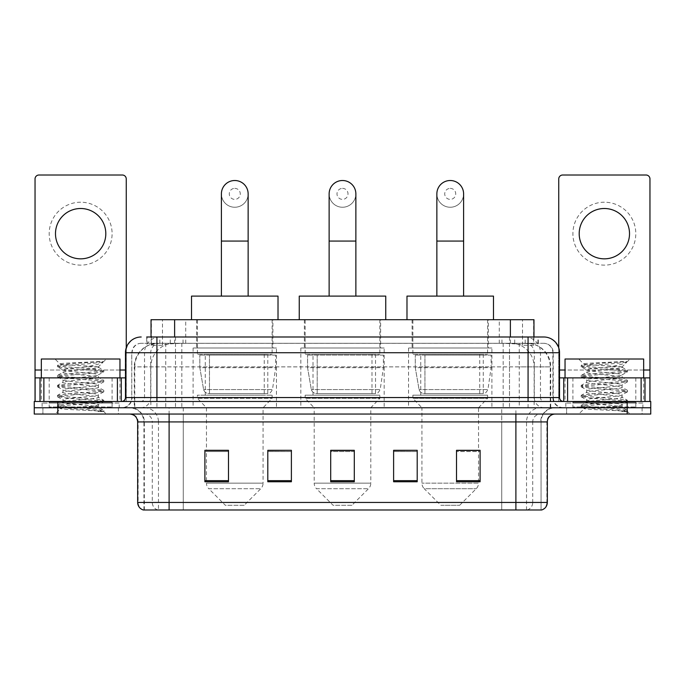 <?xml version="1.0" encoding="UTF-8"?>
<svg xmlns="http://www.w3.org/2000/svg" width="685" height="685" viewBox="0 0 685 685"><rect width="100%" height="100%" fill="white"/><g stroke="black" fill="none" stroke-linecap="round" stroke-linejoin="round"><path stroke-width="0.51" stroke-dasharray="3.42 2.57" d="M491.907 348.006L408.551 348.006L491.907 348.006L491.907 407.763L408.551 407.763L491.907 407.763M408.551 348.006L408.551 407.763M384.174 348.006L300.826 348.006L384.174 348.006L384.174 407.763L300.826 407.763L384.174 407.763M300.826 348.006L300.826 407.763M276.449 348.006L193.093 348.006L276.449 348.006L276.449 407.763L193.093 407.763L276.449 407.763M193.093 348.006L193.093 407.763M526.5 343.288L518.845 343.288L530.592 343.57C533.555 344.452 534.557 345.017 533.606 345.257L522.509 345.257L516.19 343.904L503.175 343.322L181.825 343.322L168.81 343.904L162.491 345.257L151.394 345.257L151.034 336.994M533.966 319.698L151.034 319.698M529.248 343.382A23.59 23.59 0 0 1 550.714 366.877L550.714 407.763L134.286 407.763L550.714 407.763M151.034 345.103L155.752 343.382L166.155 343.288L158.5 343.288M155.752 343.382A23.59 23.59 0 0 0 134.286 366.877L134.765 366.877L134.765 407.763M272.904 319.698L196.629 319.698L272.904 319.698L272.904 348.006L196.629 348.006L272.904 348.006M196.629 319.698L196.629 348.006M380.637 319.698L304.363 319.698L380.637 319.698L380.637 348.006L304.363 348.006L380.637 348.006M304.363 319.698L304.363 348.006M488.371 319.698L412.096 319.698L488.371 319.698L488.371 348.006L412.096 348.006L488.371 348.006M412.096 319.698L412.096 348.006M533.966 336.994L533.606 345.257L533.606 319.698M166.155 343.288L518.845 343.288M156.925 336.994L528.075 336.994M146.701 343.288L538.299 343.288L146.701 343.288L146.701 336.994L160.016 336.994A15.729 15.49 -90 0 0 144.526 352.724L144.526 397.548L125.466 397.548M543.804 343.288L141.196 343.288L543.804 343.288A9.436 9.436 0 0 1 553.24 352.724L553.24 397.548L144.526 397.548A3.93 3.87 90 0 1 140.656 401.478L563.464 401.478L140.656 401.478M125.466 352.724L553.24 352.724L131.76 352.724L131.76 397.548A10.224 10.224 0 0 1 121.536 407.763L563.464 407.763L121.536 407.763M635.808 377.889L572.9 377.889L635.808 377.889L635.808 401.478L572.9 401.478L635.808 401.478L635.808 407.763L572.9 407.763L635.808 407.763L635.808 403.045L572.9 403.045L635.808 403.045M572.9 377.889L572.9 403.045M112.1 377.889L49.192 377.889L112.1 377.889L112.1 401.478L49.192 401.478L112.1 401.478L112.1 407.763L49.192 407.763L112.1 407.763L112.1 403.045L49.192 403.045L112.1 403.045M49.192 377.889L49.192 403.045M627.16 414.057L34.25 414.057L34.25 401.478L650.75 401.478L650.75 407.763L627.16 407.763L650.75 407.763L650.75 414.057L627.16 414.057L627.16 407.763L57.84 407.763L627.16 407.763L627.16 401.478M34.25 407.763L57.84 407.763L34.25 407.763M538.299 343.288L538.299 336.994L147.061 336.994L147.061 343.288M509.503 336.994L509.503 352.724L559.054 352.724A15.729 15.49 90 0 0 543.565 336.994L160.016 336.994M118.394 407.763L118.394 414.057L42.898 414.057L118.394 414.057L42.898 414.057L118.394 414.057L118.394 407.763L42.898 407.763L42.898 414.057L42.898 407.763L118.394 407.763M642.102 407.763L642.102 414.057L566.606 414.057L642.102 414.057L566.606 414.057L642.102 414.057L642.102 407.763L566.606 407.763L566.606 414.057L566.606 407.763L642.102 407.763M119.173 403.045L42.11 403.045L119.173 403.045L119.173 407.763L42.11 407.763L119.173 407.763M42.11 403.045L42.11 407.763M642.89 403.045L565.827 403.045L642.89 403.045L642.89 407.763L565.827 407.763L642.89 407.763M565.827 403.045L565.827 407.763M143.944 509.991L143.944 421.926L158.475 421.926L158.475 509.991L541.056 509.991L541.056 421.926A14.154 14.154 0 0 1 555.21 407.763L129.79 407.763L555.21 407.763M515.891 414.057L129.79 414.057L515.891 414.057M143.319 509.991L541.681 509.991M572.9 407.763L635.808 407.763L572.9 407.763M49.192 407.763L112.1 407.763L49.192 407.763M456.518 450.465L480.108 450.465L480.108 481.76L480.108 450.31L480.108 481.76L456.518 481.76L456.518 450.465L456.518 481.76L480.108 481.76L480.108 450.619L480.108 481.76L480.108 451.561L456.518 451.561L456.518 450.31L456.518 481.76L456.518 450.31L480.108 450.31L456.518 450.31L478.541 450.31L478.541 407.763L421.926 407.763L421.926 483.148A7.86 7.86 0 0 0 424.22 488.705L476.238 488.705L424.22 488.705L440.797 505.273L459.669 505.273L440.797 505.273M417.199 480.673L417.199 450.31L417.199 481.76L393.61 481.76L393.61 450.465L393.61 481.76L417.199 481.76L417.199 450.619L417.199 481.76L417.199 451.561L393.61 451.561L393.61 450.31L393.61 481.76L393.61 450.465L393.61 481.76L393.61 451.561L417.199 451.561L417.199 450.465L417.199 480.673L393.61 480.673L393.61 481.76L417.199 481.76L417.199 450.465L393.61 450.465L393.61 480.673M228.482 450.465L204.892 450.465L204.892 481.76L228.482 481.76L228.482 450.31L228.482 481.76L204.892 481.76L204.892 450.465L204.892 481.76L228.482 481.76L228.482 450.619L228.482 481.76L228.482 451.561L204.892 451.561L204.892 481.76L204.892 450.465L204.892 481.76L204.892 451.561L228.482 451.561L228.482 450.31L204.892 450.31L228.482 450.31L206.459 450.31L206.459 407.763L197.417 398.327L272.125 398.327L197.417 398.327L197.417 395.185L272.125 395.185L197.417 395.185M291.39 480.673L291.39 450.31L291.39 481.76L267.801 481.76L267.801 450.465L267.801 481.76L291.39 481.76L291.39 450.619L291.39 481.76L291.39 451.561L267.801 451.561L267.801 450.31L267.801 481.76L267.801 450.465L267.801 481.76L267.801 451.561L291.39 451.561L291.39 450.465L291.39 480.673L267.801 480.673L267.801 481.76L291.39 481.76L291.39 450.465L267.801 450.465L267.801 480.673M354.299 480.673L354.299 450.31L354.299 481.76L330.701 481.76L330.701 450.465L330.701 481.76L354.299 481.76L354.299 450.619L354.299 481.76L354.299 451.561L330.701 451.561L330.701 481.76L330.701 450.31L354.299 450.31L330.701 450.31L354.299 450.31L354.299 480.673L330.701 480.673M291.39 450.31L267.801 450.31L291.39 450.31M417.199 450.31L393.61 450.31L417.199 450.31M540.671 509.991L501.745 509.991L501.745 502.447L183.255 502.447L183.255 509.991L169.109 509.991L169.109 421.926L143.944 421.926C143.105 413.32 138.387 408.602 129.79 407.763M354.299 451.561L354.299 450.619L354.299 451.561L330.701 451.561L330.701 481.76L354.299 481.76L354.299 451.561M480.108 451.561L480.108 450.619L480.108 451.561L456.518 451.561L456.518 481.76L480.108 481.76L480.108 451.561M354.299 450.465L330.701 450.465M112.888 407.763L48.404 407.763L112.888 407.763A0.788 0.788 0 0 1 112.1 406.984L49.192 406.984L112.1 406.984L112.1 402.266A0.788 0.788 0 0 1 112.888 401.478L48.404 401.478L112.888 401.478M48.404 407.763A0.788 0.788 0 0 0 49.192 406.984L49.192 402.266A0.788 0.788 0 0 0 48.404 401.478M41.331 377.889L41.331 401.478L119.961 401.478L41.331 401.478M119.961 377.889L119.961 401.478M92.287 406.196C81.378 406.993 60.383 407.772 60.58 408.491C58.585 409.604 103.067 410.623 103.786 411.599L92.235 410.024L69.057 408.354L57.471 406.693L60.571 405.862L92.235 403.362L103.675 401.864L98.417 404.818L98.417 406.196L92.287 406.196L98.417 404.818C99.505 403.157 61.787 401.487 62.874 399.826C61.787 398.165 99.505 396.495 98.417 394.834C99.505 393.173 61.787 391.503 62.874 389.842C61.787 388.172 99.505 386.503 98.417 384.842C99.505 383.18 61.787 381.511 62.874 379.85C61.787 378.188 99.505 376.519 98.417 374.858L98.417 377.358L103.675 380.303L92.235 378.814L60.571 376.313L57.617 375.311L69.057 373.822L100.721 371.321L103.82 370.491L92.235 368.821L60.571 366.329L57.471 365.499L69.057 363.829L103.82 361.474L106.278 359.017L55.005 359.017L106.278 359.017M103.675 401.864L100.721 400.862L69.057 398.37L57.471 396.701L60.571 395.87L92.235 393.378L103.82 391.709L100.721 390.878L69.057 388.378L57.617 386.888L60.571 385.886L92.235 383.386L103.675 381.896L98.417 384.842L98.417 387.342C99.505 385.681 61.787 384.011 62.874 382.35C61.787 380.689 99.505 379.019 98.417 377.358C99.505 375.697 61.787 374.027 62.874 372.366L57.617 375.311M103.675 381.896L100.721 380.894L69.057 378.394L57.471 376.733L60.571 375.902L92.235 373.402L103.675 371.904L98.417 374.858C99.505 373.197 61.787 371.527 62.874 369.866L62.874 372.366C61.787 370.696 99.505 369.027 98.417 367.365L97.527 366.877C92.698 365.833 59.389 364.908 60.023 364.026L55.005 359.017M103.675 371.904L100.721 370.902L69.057 368.41L57.617 366.912L62.874 369.866C64.827 368.89 72.499 367.896 85.89 366.877L98.417 366.877L98.417 367.365L97.527 366.877L98.417 366.877L103.161 362.134C101.183 363.564 95.429 365.148 85.89 366.877M103.675 391.88L98.417 394.834L98.417 397.326C99.505 395.665 61.787 393.995 62.874 392.334C61.787 390.673 99.505 389.003 98.417 387.342L103.675 390.296L92.235 388.797L60.571 386.297L57.471 385.467L69.057 383.805L100.721 381.305L103.675 380.303M57.617 376.896L63.071 380.072L62.874 382.35L57.617 385.304M103.786 411.599L98.006 411.599C100.9 410.683 101.928 409.767 101.072 408.842L94.265 406.196C84.829 404.946 61.95 403.602 62.874 402.318C61.787 400.656 99.505 398.987 98.417 397.326L103.675 400.28L92.235 398.781L60.571 396.29L57.471 395.459L69.057 393.789L100.721 391.298L103.675 390.296M57.617 386.888L63.071 390.065L62.874 392.334L57.617 395.288M94.265 406.196L98.417 406.196L100.421 408.38L103.675 410.264L92.235 408.774L60.571 406.274L57.617 405.272L69.057 403.782L100.721 401.282L103.675 400.28M57.617 396.872L63.071 400.049L62.874 402.318L57.617 405.272M98.006 411.599L103.82 410.435L103.82 411.599L106.278 414.057L55.005 414.057L106.278 414.057M57.617 406.856L60.631 408.611L55.005 414.057M99.693 361.474C88.476 362.271 58.131 363.118 60.023 364.026L57.617 365.328M41.331 359.017L119.961 359.017M57.617 366.912L60.571 365.91L92.235 363.418L103.675 361.92M80.642 202.212A31.45 31.45 0 0 0 49.192 233.671A31.45 31.45 0 0 0 80.642 265.121A31.45 31.45 0 0 0 112.1 233.671A31.45 31.45 0 0 0 80.642 202.212M80.642 258.836A25.165 25.165 0 0 1 55.485 233.671A25.165 25.165 0 0 1 80.642 208.505A25.165 25.165 0 0 1 105.807 233.671A25.165 25.165 0 0 1 80.642 258.836M49.192 401.478L112.1 401.478L49.192 401.478M125.466 377.889L126.254 377.889L126.254 401.478L35.038 401.478L35.038 178.939A3.93 3.93 0 0 1 38.968 175.009L122.324 175.009A3.93 3.93 0 0 1 126.254 178.939L126.254 377.889L35.038 377.889M126.254 347.809L126.254 401.478L35.038 401.478M234.767 207.247A13.366 13.366 0 0 0 248.141 193.881A13.366 13.366 0 0 1 234.767 207.247A13.366 13.366 0 0 0 248.141 193.881A13.366 13.366 0 0 0 234.767 180.515A13.366 13.366 0 0 0 221.401 193.881A13.366 13.366 0 0 0 234.767 207.247A13.366 13.366 0 0 1 221.401 193.881M234.767 188.375A5.506 5.506 0 0 1 240.272 193.881A5.506 5.506 0 0 1 234.767 199.386A5.506 5.506 0 0 1 229.269 193.881A5.506 5.506 0 0 1 234.767 188.375M221.401 296.108L248.141 296.108L221.401 296.108M244.202 505.273L225.331 505.273L208.762 488.705L260.779 488.705L208.762 488.705A7.86 7.86 0 0 1 206.459 483.148L263.074 483.148A7.86 7.86 0 0 1 260.779 488.705L244.202 505.273L225.331 505.273M272.125 395.185L272.125 398.327L263.074 407.763L206.459 407.763L263.074 407.763L263.074 483.148L206.459 483.148L206.459 450.465M205.277 354.299L264.256 354.299L205.277 354.299L205.277 395.185L264.256 395.185L205.277 395.185M264.256 354.299L264.256 395.185M197.417 319.698L272.125 319.698L197.417 319.698L197.417 354.299L272.125 354.299L197.417 354.299M272.125 319.698L272.125 354.299M278.016 319.698L191.517 319.698L278.016 319.698M191.517 296.108L278.016 296.108M275.661 355.078L199.823 355.078L275.661 355.078L275.661 367.665L199.823 367.665L199.823 355.078L199.823 367.665L203.616 389.577C204.55 392.274 206.502 393.618 209.464 393.61L267.801 393.61L209.473 393.61L209.473 355.078L209.464 393.61C206.51 393.627 204.558 392.282 203.616 389.577L199.823 367.665L275.661 367.665L272.476 389.577L203.616 389.577L272.476 389.577C270.481 392.967 268.931 394.312 267.801 393.61L267.801 355.078L209.473 355.078L267.801 355.078M342.5 207.247A13.366 13.366 0 0 0 355.866 193.881A13.366 13.366 0 0 1 342.5 207.247A13.366 13.366 0 0 0 355.866 193.881A13.366 13.366 0 0 0 342.5 180.515A13.366 13.366 0 0 0 329.134 193.881A13.366 13.366 0 0 0 342.5 207.247A13.366 13.366 0 0 1 329.134 193.881M342.5 188.375A5.506 5.506 0 0 1 348.006 193.881A5.506 5.506 0 0 1 342.5 199.386A5.506 5.506 0 0 1 336.994 193.881A5.506 5.506 0 0 1 342.5 188.375M329.134 296.108L355.866 296.108L329.134 296.108M351.936 505.273L333.064 505.273L316.496 488.705L368.504 488.705L316.496 488.705A7.86 7.86 0 0 1 314.192 483.148L370.808 483.148A7.86 7.86 0 0 1 368.504 488.705L351.936 505.273L333.064 505.273M370.808 407.763L314.192 407.763L314.192 483.148L370.808 483.148L370.808 407.763L379.85 398.327L305.15 398.327L379.85 398.327L379.85 395.185L305.15 395.185L305.15 398.327L314.192 407.763L370.808 407.763M313.011 354.299L371.989 354.299L313.011 354.299L313.011 395.185L371.989 395.185L313.011 395.185M371.989 354.299L371.989 395.185M305.15 319.698L379.85 319.698L305.15 319.698L305.15 354.299L379.85 354.299L305.15 354.299M379.85 319.698L379.85 354.299M385.749 319.698L299.251 319.698L385.749 319.698M299.251 296.108L385.749 296.108M305.15 395.185L379.85 395.185M383.394 355.078L307.556 355.078L383.394 355.078L383.394 367.665L307.556 367.665L307.556 355.078L307.556 367.665L311.341 389.577C312.283 392.274 314.227 393.618 317.198 393.61L375.526 393.61L317.198 393.61L317.198 355.078L317.198 393.61C314.244 393.627 312.291 392.282 311.341 389.577L307.556 367.665L383.394 367.665L380.201 389.577L311.341 389.577L380.201 389.577C378.214 392.967 376.656 394.312 375.534 393.61L317.189 393.61L375.534 393.61M450.233 207.247A13.366 13.366 0 0 0 463.599 193.881A13.366 13.366 0 0 1 450.233 207.247A13.366 13.366 0 0 0 463.599 193.881A13.366 13.366 0 0 0 450.233 180.515A13.366 13.366 0 0 0 436.859 193.881A13.366 13.366 0 0 0 450.233 207.247A13.366 13.366 0 0 1 436.859 193.881M450.233 188.375A5.506 5.506 0 0 1 455.731 193.881A5.506 5.506 0 0 1 450.233 199.386A5.506 5.506 0 0 1 444.728 193.881A5.506 5.506 0 0 1 450.233 188.375M436.859 296.108L463.599 296.108L436.859 296.108M459.669 505.273L476.238 488.705A7.86 7.86 0 0 0 478.541 483.148L421.926 483.148L478.541 483.148L478.541 450.465M478.541 407.763L487.583 398.327L412.875 398.327L487.583 398.327L487.583 395.185L412.875 395.185L412.875 398.327L421.926 407.763L478.541 407.763M420.744 354.299L479.723 354.299L420.744 354.299L420.744 395.185L479.723 395.185L420.744 395.185M479.723 354.299L479.723 395.185M412.875 319.698L487.583 319.698L412.875 319.698L412.875 354.299L487.583 354.299L412.875 354.299M487.583 319.698L487.583 354.299M493.483 319.698L406.984 319.698L493.483 319.698M406.984 296.108L493.483 296.108M412.875 395.185L487.583 395.185M491.119 355.078L415.281 355.078L491.119 355.078L491.119 367.665L415.281 367.665L415.281 355.078L415.281 367.665L419.074 389.577C420.008 392.274 421.96 393.618 424.931 393.61L483.259 393.61L424.931 393.61L424.931 355.078L424.931 393.61C421.969 393.627 420.016 392.282 419.074 389.577L415.281 367.665L491.119 367.665L487.934 389.577L419.074 389.577L487.934 389.577C485.948 392.967 484.389 394.312 483.267 393.61L483.259 355.078L424.931 355.078L483.259 355.078M604.358 202.212A31.45 31.45 0 0 0 572.9 233.671A31.45 31.45 0 0 0 604.358 265.121A31.45 31.45 0 0 0 635.808 233.671A31.45 31.45 0 0 0 604.358 202.212M604.358 258.836A25.165 25.165 0 0 1 579.193 233.671A25.165 25.165 0 0 1 604.358 208.505A25.165 25.165 0 0 1 629.515 233.671A25.165 25.165 0 0 1 604.358 258.836M572.9 401.478L635.808 401.478L572.9 401.478M649.962 370.02L649.962 377.889L558.746 377.889L558.746 401.478L649.962 401.478L558.746 401.478L558.746 178.939A3.93 3.93 0 0 1 562.676 175.009L646.032 175.009A3.93 3.93 0 0 1 649.962 178.939L649.962 370.02L558.746 370.02L558.746 377.889L559.534 377.889M558.746 347.809L558.746 370.02L559.534 370.02M636.596 407.763L572.112 407.763L636.596 407.763A0.788 0.788 0 0 1 635.808 406.984L572.9 406.984L635.808 406.984L635.808 402.266A0.788 0.788 0 0 1 636.596 401.478L572.112 401.478L636.596 401.478M572.112 407.763A0.788 0.788 0 0 0 572.9 406.984L572.9 402.266A0.788 0.788 0 0 0 572.112 401.478M565.039 377.889L565.039 401.478L643.669 401.478L565.039 401.478M643.669 377.889L643.669 401.478M615.995 406.196C605.095 406.993 584.091 407.772 584.288 408.491C582.293 409.604 626.775 410.623 627.494 411.599L615.943 410.024L592.765 408.354L581.18 406.693L584.279 405.862L615.943 403.362L627.383 401.864L622.126 404.818L622.126 406.196L615.995 406.196L622.126 404.818C623.213 403.157 585.495 401.487 586.583 399.826C585.495 398.165 623.213 396.495 622.126 394.834C623.213 393.173 585.495 391.503 586.583 389.842C585.495 388.172 623.213 386.503 622.126 384.842C623.213 383.18 585.495 381.511 586.583 379.85C585.495 378.188 623.213 376.519 622.126 374.858L622.126 377.358L627.383 380.303L615.943 378.814L584.279 376.313L581.325 375.311L592.765 373.822L624.429 371.321L627.529 370.491L615.943 368.821L584.279 366.329L581.18 365.499L592.765 363.829L627.529 361.474L629.995 359.017L578.722 359.017L629.995 359.017M627.383 401.864L624.429 400.862L592.765 398.37L581.18 396.701L584.279 395.87L615.943 393.378L627.529 391.709L624.429 390.878L592.765 388.378L581.325 386.888L584.279 385.886L615.943 383.386L627.383 381.896L622.126 384.842L622.126 387.342C623.213 385.681 585.495 384.011 586.583 382.35C585.495 380.689 623.213 379.019 622.126 377.358C623.213 375.697 585.495 374.027 586.583 372.366L581.325 375.311M627.383 381.896L624.429 380.894L592.765 378.394L581.18 376.733L584.279 375.902L615.943 373.402L627.383 371.904L622.126 374.858C623.213 373.197 585.495 371.527 586.583 369.866L586.583 372.366C585.495 370.696 623.213 369.027 622.126 367.365L621.235 366.877C616.406 365.833 583.098 364.908 583.731 364.026L578.722 359.017M627.383 371.904L624.429 370.902L592.765 368.41L581.325 366.912L586.583 369.866C588.543 368.89 596.215 367.896 609.599 366.877L622.126 366.877L622.126 367.365L621.235 366.877L622.126 366.877L626.869 362.134C624.891 363.564 619.137 365.148 609.599 366.877M627.383 391.88L622.126 394.834L622.126 397.326C623.213 395.665 585.495 393.995 586.583 392.334C585.495 390.673 623.213 389.003 622.126 387.342L627.383 390.296L615.943 388.797L584.279 386.297L581.18 385.467L592.765 383.805L624.429 381.305L627.383 380.303M581.325 376.896L586.78 380.072L586.583 382.35L581.325 385.304M627.494 411.599L621.715 411.599C624.617 410.683 625.636 409.767 624.78 408.842L617.973 406.196C608.537 404.946 585.658 403.602 586.583 402.318C585.495 400.656 623.213 398.987 622.126 397.326L627.383 400.28L615.943 398.781L584.279 396.29L581.18 395.459L592.765 393.789L624.429 391.298L627.383 390.296M581.325 386.888L586.78 390.065L586.583 392.334L581.325 395.288M617.973 406.196L622.126 406.196L624.138 408.38L627.383 410.264L615.943 408.774L584.279 406.274L581.325 405.272L592.765 403.782L624.429 401.282L627.383 400.28M581.325 396.872L586.78 400.049L586.583 402.318L581.325 405.272M621.715 411.599L627.529 410.435L627.529 411.599L629.995 414.057L578.722 414.057L629.995 414.057M581.325 406.856L584.339 408.611L578.722 414.057M623.41 361.474C612.184 362.271 581.839 363.118 583.731 364.026L581.325 365.328M565.039 359.017L643.669 359.017M581.325 366.912L584.279 365.91L615.943 363.418L627.383 361.92M209.464 393.61L267.801 393.61L209.464 393.61M151.394 345.257L151.394 319.698M154.408 343.57A23.59 23.23 -90 0 0 134.765 366.877L550.714 366.877L519.256 366.877L519.256 407.763M550.235 407.763L550.235 366.877A23.59 23.23 90 0 0 530.592 343.57M165.744 343.288L165.744 366.877L134.286 366.877L134.286 407.763M503.175 343.322L503.175 407.763M516.19 343.904A23.59 23.23 90 0 1 534.146 366.877L534.146 407.763M181.825 343.322L181.825 407.763M168.81 343.904A23.59 23.23 -90 0 0 150.854 366.877L150.854 407.763M519.256 343.288L519.256 366.877L165.744 366.877L165.744 407.763M174.624 343.339L174.624 336.994M162.491 345.257L162.491 319.698M185.721 343.339L185.721 319.698M499.279 343.339L499.279 319.698M522.509 345.257L522.509 319.698M510.376 343.339L510.376 336.994M170.291 343.288L170.291 336.994M141.196 343.288C137.086 343.476 134.166 345.445 132.445 349.179L131.76 352.724L131.76 397.548L528.075 397.548L528.075 343.288M175.497 336.994L175.497 397.548L132.136 397.548A10.224 10.069 90 0 1 122.076 407.763M528.075 407.763L528.075 397.548L553.24 397.548C553.848 403.756 557.256 407.164 563.464 407.763M559.534 397.548L559.054 397.548L559.054 352.724L559.534 352.724M57.84 401.478L57.84 414.057M141.435 336.994A15.729 15.49 -90 0 0 125.946 352.724L125.946 397.548A3.93 3.87 90 0 1 122.076 401.478M524.984 336.994A15.729 15.49 90 0 1 540.474 352.724L540.474 397.548L509.503 397.548L509.503 401.478M562.924 401.478A3.93 3.87 -90 0 1 559.054 397.548L540.474 397.548A3.93 3.87 -90 0 0 544.344 401.478M141.435 343.288A9.436 9.29 -90 0 0 132.136 352.724L509.503 352.724L509.503 397.548L175.497 397.548L175.497 401.478M175.497 343.288L175.497 407.763M160.016 343.288A9.436 9.29 -90 0 0 150.717 352.724L150.717 397.548A10.224 10.069 90 0 1 140.656 407.763M156.925 343.288L156.925 407.763M543.565 343.288A9.436 9.29 90 0 1 552.863 352.724L552.863 397.548A10.224 10.069 -90 0 0 562.924 407.763M524.984 343.288A9.436 9.29 90 0 1 534.283 352.724L534.283 397.548A10.224 10.069 -90 0 0 544.344 407.763M509.503 343.288L509.503 407.763M159.819 343.288L159.819 336.994M183.049 343.288L183.049 336.994M501.951 343.288L501.951 336.994M525.181 343.288L525.181 336.994M537.939 343.288L537.939 336.994M514.709 343.288L514.709 336.994M527.15 509.991A7.86 7.74 90 0 0 532.724 502.447L501.745 502.447L501.745 421.926L540.671 421.926A14.154 13.94 -90 0 1 554.61 407.763M157.85 509.991A7.86 7.74 -90 0 1 152.275 502.447L152.275 421.926L183.255 421.926L183.255 502.447L137.659 502.447M137.659 421.926L152.275 421.926A7.86 7.74 90 0 0 144.535 414.057M143.713 509.991A7.86 7.74 -90 0 1 138.13 502.447L138.13 421.926A7.86 7.74 90 0 0 130.39 414.057M541.287 509.991A7.86 7.74 90 0 0 546.87 502.447L532.724 502.447L532.724 421.926L547.341 421.926M547.341 502.447L546.87 502.447L546.87 421.926A7.86 7.74 -90 0 1 554.61 414.057M144.535 407.763A14.154 13.94 90 0 1 158.475 421.926L532.724 421.926A7.86 7.74 -90 0 1 540.465 414.057M183.255 509.991L183.255 414.057M501.745 509.991L501.745 414.057M526.525 509.991L526.525 421.926A14.154 13.94 -90 0 1 540.465 407.763M541.056 509.991L541.056 421.926L169.109 421.926L169.109 407.763M515.891 509.991L515.891 407.763M144.329 509.991L144.329 421.926A14.154 13.94 90 0 0 130.39 407.763M183.255 407.763L183.255 421.926L501.745 421.926L501.745 407.763M228.482 480.673L204.892 480.673M480.108 480.673L456.518 480.673M112.1 402.266L49.192 402.266L112.1 402.266M125.466 370.02L35.038 370.02M119.961 370.02L41.331 370.02M126.194 401.478L126.194 377.889M248.141 241.06L221.401 241.06M355.866 241.06L329.134 241.06M463.599 241.06L436.859 241.06M643.669 370.02L565.039 370.02M558.806 377.889L558.806 401.478M635.808 402.266L572.9 402.266L635.808 402.266M57.471 405.443L57.471 406.693M103.82 400.451L103.82 401.701M57.471 395.459L57.471 396.701M103.82 390.459L103.82 391.709M57.471 385.467L57.471 386.717M103.82 380.475L103.82 381.725M57.471 375.483L57.471 376.733M103.82 370.491L103.82 371.741M57.471 365.499L57.471 366.74M98.22 367.143L103.675 370.32M375.526 393.61L375.526 355.078M581.18 405.443L581.18 406.693M627.529 400.451L627.529 401.701M581.18 395.459L581.18 396.701M627.529 390.459L627.529 391.709M581.18 385.467L581.18 386.717M627.529 380.475L627.529 381.725M581.18 375.483L581.18 376.733M627.529 370.491L627.529 371.741M581.18 365.499L581.18 366.74M621.929 367.143L627.383 370.32"/><path stroke-width="1.03" d="M151.034 336.994L151.034 319.698L533.966 319.698L533.966 336.994M147.061 336.994L538.299 336.994M146.701 336.994L156.925 336.994L156.925 352.724L125.466 352.724L125.466 397.548A3.93 3.93 0 0 1 121.536 401.478M141.196 336.994A15.729 15.729 0 0 0 125.466 352.724M543.804 336.994A15.729 15.729 0 0 1 559.534 352.724L528.075 352.724L528.075 336.994L543.565 336.994M559.534 352.724L559.534 397.548C559.765 399.929 561.075 401.247 563.464 401.478M57.84 401.478L34.25 401.478L34.25 407.763L57.84 407.763L34.25 407.763L34.25 414.057L57.84 414.057L57.84 407.763L627.16 407.763L57.84 407.763L57.84 401.478L627.16 401.478L627.16 407.763L650.75 407.763L627.16 407.763L627.16 414.057L57.84 414.057M627.16 414.057L650.75 414.057L650.75 401.478L627.16 401.478M547.341 502.447C547.127 506.215 545.243 508.732 541.681 509.991L515.891 509.991L515.891 502.447L547.341 502.447L547.341 421.926A7.86 7.86 0 0 1 555.21 414.057M515.891 509.991L143.319 509.991A7.86 7.86 0 0 1 137.659 502.447L137.659 421.926C137.188 417.148 134.568 414.528 129.79 414.057M480.108 481.76L480.108 450.31L456.518 450.31L456.518 481.76L480.108 481.76M417.199 481.76L417.199 450.31L393.61 450.31L393.61 481.76L417.199 481.76M228.482 481.76L228.482 450.31L204.892 450.31L204.892 481.76L228.482 481.76M291.39 481.76L291.39 450.31L267.801 450.31L267.801 481.76L291.39 481.76M354.299 481.76L354.299 450.31L330.701 450.31L330.701 481.76L354.299 481.76M137.659 502.447L169.109 502.447L169.109 509.991L158.475 509.991M501.745 509.991L183.255 509.991M456.518 450.465L478.541 450.465M291.39 450.31L267.801 450.465L291.39 450.31M206.459 450.465L228.482 450.465M417.199 450.31L393.61 450.465L417.199 450.31M354.299 450.465L330.701 450.465M119.961 377.889L119.961 359.017L41.331 359.017L41.331 377.889M80.642 208.505A25.165 25.165 0 0 0 55.485 233.671A25.165 25.165 0 0 0 80.642 258.836A25.165 25.165 0 0 0 105.807 233.671A25.165 25.165 0 0 0 80.642 208.505M117.409 401.478L117.409 377.889L43.883 377.889L43.883 401.478M126.254 347.809L126.254 178.939A3.93 3.93 0 0 0 122.324 175.009L38.968 175.009A3.93 3.93 0 0 0 35.038 178.939L35.038 377.889L43.883 377.889M117.409 377.889L125.466 377.889M35.038 401.478L35.038 377.889M221.401 296.108L221.401 193.881A13.366 13.366 0 0 1 234.767 180.515A13.366 13.366 0 0 1 248.141 193.881A13.366 13.366 0 0 0 234.767 180.515M248.141 296.108L248.141 193.881M278.016 319.698L278.016 296.108L191.517 296.108L191.517 319.698M329.134 296.108L329.134 193.881A13.366 13.366 0 0 1 342.5 180.515A13.366 13.366 0 0 1 355.866 193.881A13.366 13.366 0 0 0 342.5 180.515M355.866 296.108L355.866 193.881M385.749 319.698L385.749 296.108L299.251 296.108L299.251 319.698M436.859 296.108L436.859 193.881A13.366 13.366 0 0 1 450.233 180.515A13.366 13.366 0 0 1 463.599 193.881A13.366 13.366 0 0 0 450.233 180.515M463.599 296.108L463.599 193.881M493.483 319.698L493.483 296.108L406.984 296.108L406.984 319.698M604.358 208.505A25.165 25.165 0 0 0 579.193 233.671A25.165 25.165 0 0 0 604.358 258.836A25.165 25.165 0 0 0 629.515 233.671A25.165 25.165 0 0 0 604.358 208.505M641.117 401.478L641.117 377.889L567.591 377.889L567.591 401.478M649.962 401.478L649.962 377.889L649.962 401.478M641.117 377.889L649.962 377.889L649.962 178.939A3.93 3.93 0 0 0 646.032 175.009L562.676 175.009A3.93 3.93 0 0 0 558.746 178.939L558.746 347.809M559.534 377.889L567.591 377.889M643.669 377.889L643.669 359.017L565.039 359.017L565.039 377.889M174.624 336.994L174.624 319.698M510.376 336.994L510.376 319.698M156.925 401.478L156.925 397.548L559.534 397.548M125.466 397.548L156.925 397.548L156.925 352.724L528.075 352.724L528.075 401.478M515.891 414.057L515.891 421.926L137.659 421.926M547.341 421.926L515.891 421.926L515.891 502.447L169.109 502.447L169.109 414.057M354.299 480.673L330.701 480.673M291.39 480.673L267.801 480.673M228.482 480.673L204.892 480.673M417.199 480.673L393.61 480.673M480.108 480.673L456.518 480.673M125.466 370.02L119.961 370.02M41.331 370.02L35.038 370.02M121.279 377.889L121.279 401.478M35.098 377.889L35.098 401.478M40.013 401.478L40.013 377.889M221.401 241.06L248.141 241.06M329.134 241.06L355.866 241.06M436.859 241.06L463.599 241.06M649.962 370.02L643.669 370.02M565.039 370.02L559.534 370.02M649.902 401.478L649.902 377.889M644.987 377.889L644.987 401.478M563.721 401.478L563.721 377.889"/></g></svg>
